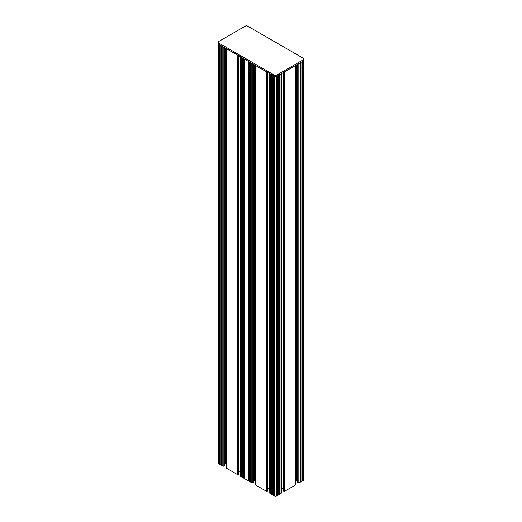 <?xml version="1.0" encoding="UTF-8"?>
<svg xmlns="http://www.w3.org/2000/svg" width="522" height="522" viewBox="0 0 522 522"><rect width="100%" height="100%" fill="white"/><g stroke="black" fill="none" stroke-linecap="round" stroke-linejoin="round"><path stroke-width="0.78" d="M218.046 42.249L218.046 43.509A1.54 0.887 0 0 0 218.496 44.135A1.54 0.887 180 0 1 218.046 43.509L218.046 462.975A1.54 0.887 0 0 0 218.496 463.601L219.423 464.136L219.423 44.67L218.496 44.135L274.442 76.434A1.54 0.887 0 0 0 276.621 76.434A1.54 0.887 180 0 1 274.442 76.434L273.515 75.899L273.515 495.365L274.442 495.9A1.54 0.887 0 0 0 276.621 495.9L277.547 495.365L277.547 75.899L303.504 60.917L302.577 61.452L302.577 480.912L303.504 480.377A1.54 0.887 0 0 0 303.954 479.751L303.954 60.284A1.54 0.887 180 0 1 303.504 60.917A1.54 0.887 0 0 0 303.954 60.284L303.954 59.025A1.54 0.887 180 0 1 303.504 59.658L276.621 75.175A1.54 0.887 180 0 1 274.442 75.175L218.496 42.876A1.54 0.887 180 0 1 218.046 42.249A1.54 0.887 180 0 1 218.496 41.623L245.379 26.1A1.54 0.887 180 0 1 247.558 26.1L303.504 58.399A1.54 0.887 180 0 1 303.954 59.025M301.846 481.271L302.466 480.912L302.466 61.511M301.846 481.336L301.846 61.87L300.796 62.477L300.796 481.943L301.846 481.336M300.072 482.302L300.685 481.943L300.685 62.542M300.072 482.361L300.072 62.894L298.819 63.619L298.819 483.085L300.072 482.361M298.819 483.085L297.729 482.458L297.729 64.252M295.837 480.312A2.571 1.481 0 0 1 296.392 480.273L297.729 480.273M295.837 484.808L295.837 65.341L284.288 72.01L284.288 491.476L295.837 484.808M284.288 491.476L283.198 490.843L283.198 72.636M281.306 488.696A2.571 1.481 0 0 1 281.86 488.664L283.198 488.664M281.306 493.192L281.306 73.733L280.053 74.45L280.053 493.916L281.306 493.192M279.329 494.275L279.942 493.916L279.942 74.516M279.329 494.341L279.329 74.874L278.272 75.481L278.272 494.947L279.329 494.341M277.547 495.3L278.167 494.947L278.167 75.546M272.68 494.882L272.68 75.416L271.623 74.809L271.623 494.275L272.791 494.882L272.791 75.481M272.791 494.882L273.515 495.3M270.787 493.792L270.787 74.326L269.757 73.733L269.757 493.192L270.787 493.792L270.898 74.392M270.898 493.792L271.623 494.21M269.757 488.696A2.571 1.481 0 0 0 269.202 488.664L269.202 73.406M267.864 488.664L269.202 488.664M266.775 491.476L266.775 72.01L255.225 65.341L255.225 484.808L266.775 491.476L267.864 490.843L267.864 72.636M255.225 480.312A2.571 1.481 0 0 0 254.671 480.273L254.671 65.022M253.333 480.273L254.671 480.273M252.243 483.085L252.243 63.619L251.193 63.012L251.193 482.478L252.243 483.085L253.333 482.458L253.333 64.252M250.358 481.995L250.358 62.529L249.301 61.922L249.301 481.388L250.462 481.995L250.462 62.594M250.462 481.995L251.193 482.413M248.465 480.906L248.465 61.439L244.472 59.13L244.472 478.596L248.576 480.906L248.576 61.505M248.576 480.906L249.301 481.323M243.637 478.113L243.637 58.653L242.58 58.04L242.58 477.506L243.748 478.113L243.748 58.712M243.748 478.113L244.472 478.537M241.745 477.023L241.745 57.557L240.694 56.95L240.694 476.416L241.856 477.023L241.856 57.622M241.856 477.023L242.58 477.441M240.694 471.921A2.571 1.481 0 0 0 240.14 471.888L240.14 56.63M238.802 471.888L240.14 471.888M237.712 474.694L237.712 55.234L226.163 48.559L226.163 468.025L237.712 474.694L238.802 474.067L238.802 55.861M226.163 463.529A2.571 1.481 0 0 0 225.608 463.497L225.608 48.239M224.271 463.497L225.608 463.497M223.181 466.309L223.181 46.843L222.15 46.243L222.15 465.709L223.181 466.309L224.271 465.676L224.271 47.469M221.315 465.226L221.315 45.76L220.258 45.153L220.258 464.619L221.419 465.226L221.419 45.825M221.419 465.226L222.15 465.644M219.423 464.136L219.534 44.735M219.534 464.136L220.258 464.554M303.504 480.377L303.504 59.658M296.392 480.273L296.392 65.022M281.86 488.664L281.86 73.406M276.621 495.9L276.621 75.175M274.442 495.9L274.442 75.175M218.496 463.601L218.496 42.876"/></g></svg>
